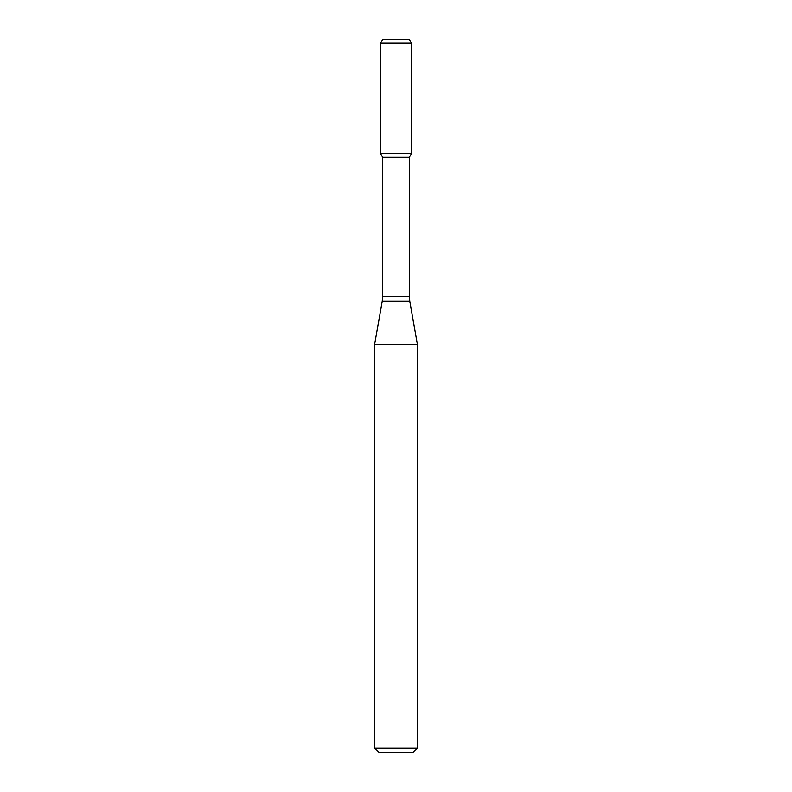 <?xml version="1.0" encoding="UTF-8"?>
<svg xmlns="http://www.w3.org/2000/svg" width="792" height="792" viewBox="0 0 792 792"><rect width="100%" height="100%" fill="white"/><g stroke="black" fill="none" stroke-linecap="round" stroke-linejoin="round"><path stroke-width="1.19" d="M382.675 157.351L409.325 157.351L409.325 296.208L382.675 296.208L382.675 157.351L380.536 153.648L411.464 153.648L411.464 43.164L380.536 43.164L382.585 39.6L409.415 39.6L411.464 43.164M396 344.381L417.384 344.381L409.761 301.158L382.239 301.158L374.616 344.381L396 344.381M417.384 748.123L413.107 752.4L378.893 752.4L374.616 748.123L417.384 748.123L417.384 344.381M380.536 43.164L380.536 153.648L411.464 153.648L409.325 157.351M409.325 296.208L409.761 301.158M382.675 296.208L382.239 301.158M374.616 748.123L374.616 344.381"/></g></svg>
